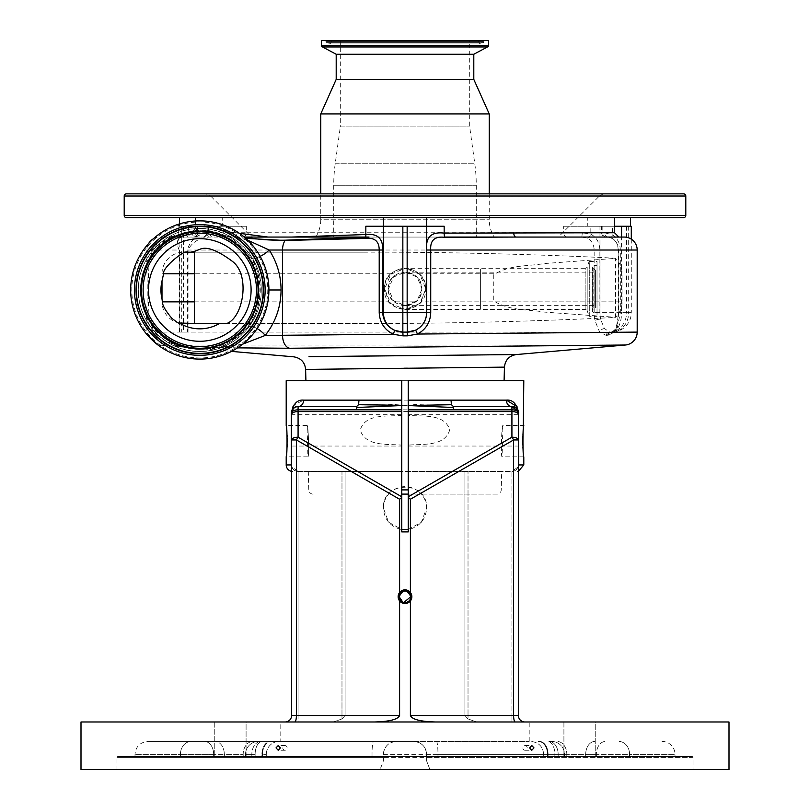 <?xml version="1.0" encoding="UTF-8"?>
<svg xmlns="http://www.w3.org/2000/svg" width="810" height="810" viewBox="0 0 810 810"><rect width="100%" height="100%" fill="white"/><g stroke="black" fill="none" stroke-linecap="round" stroke-linejoin="round"><path stroke-width="0.61" stroke-dasharray="4.05 3.04" d="M422 288.897L417.13 300.733L405.324 305.643L393.478 300.743L388.547 288.897L393.488 277.05L405.324 272.16L417.13 277.071L422 288.897M405.324 272.16L480.381 272.16L480.381 309.531L480.381 268.272L480.381 305.643L480.381 272.16L595.401 272.16L595.401 305.643L595.401 272.16M405.324 305.643L595.401 305.643M595.401 307.699L595.401 270.105L595.401 307.699L593.112 309.298A1.731 1.731 0 0 0 594.105 312.447L597.021 312.447L597.021 265.356L597.021 312.447M595.401 270.105L593.112 268.495A1.731 1.731 0 0 1 594.105 265.356L597.021 265.356M597.021 261.468L597.021 316.335L597.021 261.468L589.295 261.468L589.295 316.335L597.021 316.335M405.324 309.531L585.154 309.531A2.157 2.157 0 0 1 587.179 310.949L587.179 266.854L587.179 310.949L589.295 316.335L589.295 261.468L589.093 316.194L589.093 261.61L587.179 266.854A2.157 2.157 0 0 1 585.154 268.272L585.154 309.531L585.154 268.272L405.324 268.272L419.853 274.307L425.858 288.897L419.853 303.497L405.324 309.531L390.724 303.497L384.649 288.897L390.724 274.307L405.324 268.272M183.475 226.263L183.475 332.1L188.031 332.1L179.121 332.1L181.319 332.1L181.319 226.263L178.716 226.263L246.331 226.263L181.319 226.263M489.24 193.863L489.24 219.783A32.4 32.4 0 0 0 494.232 237.057L251.637 237.057L211.602 197.022L598.398 197.022L558.363 237.057L208.95 237.057L581.853 237.057L587.26 238.13C591.634 240.519 593.933 244.478 594.155 250.017L594.155 312.66L594.915 320.568L599.623 332.1L606.093 335.34L608.118 335.34L614.456 332.1C617.109 327.25 618.445 320.77 618.476 312.66L618.476 250.017C618.313 244.974 616.38 241.177 612.674 238.636L608.239 237.057A4.323 3.746 90 0 1 604.493 232.743L612.431 234.839C617.473 238.241 620.096 243.304 620.308 250.017L620.308 312.66L617.139 328.566L611.813 332.1A4.323 3.817 -90 0 0 608.118 335.34M245.774 238.363L228.44 236.702L225.818 235.781C214.326 231.285 205.659 229.432 199.797 230.222L191.747 231.133L193.155 235.902L174.444 235.842C177.805 232.804 155.125 247.09 153.546 252.072L149.931 257.145L145.719 265.417C147.754 262.379 147.734 317.773 145.719 314.543L151.095 324.597A12.96 12.008 -34.6 0 1 151.207 324.749A12.96 12.008 -34.6 0 1 153.161 332.1L146.883 319.909C149.232 322.998 149.263 257.175 146.883 260.05L151.804 250.017L164.946 240.398C170.232 237.441 171.568 236.328 168.956 237.057L204.049 237.057L159.843 237.057L168.956 237.057L173.644 236.166C171.416 237.117 162.456 242.18 158.152 246.989L153.627 251.971A12.96 10.976 38.8 0 0 155.682 246.939A12.96 12.514 90 0 1 167.832 237.057M149.931 257.145A12.96 12.12 32.5 0 0 150.042 256.973A12.96 12.12 32.5 0 0 151.804 250.017L146.883 250.017A12.96 12.96 0 0 1 148.635 243.506M153.323 238.818A12.96 12.96 0 0 1 159.843 237.057M179.506 332.1L179.506 250.017L178.716 241.218C178.433 236.368 180.549 233.543 185.075 232.743A4.323 2.906 90 0 1 182.169 237.057C177.066 238.059 176.053 242.372 179.121 250.017L179.121 332.1M196.962 231.964A4.323 3.959 -15.8 0 1 193.155 235.902L193.165 237.057A4.323 4.283 -90 0 0 197.438 232.743L195.483 226.851L204.707 225.889L232.986 232.5L239.375 233.31M195.483 220.998L195.483 226.851C194.785 229.686 193.782 231.052 192.486 230.931C193.286 232.024 198.865 225.787 225.848 235.801L225.848 235.801A4.323 3.463 115.2 0 0 231.265 231.893M614.517 217.617L195.483 217.617M587.301 217.617L630.494 217.617L587.301 217.617L587.301 226.263L630.494 226.263L563.669 226.263L614.517 226.263M624.237 237.057L605.951 237.057A4.323 4.323 0 0 1 601.628 232.743L601.628 226.263M605.951 237.057L515.97 237.057M383.403 217.617L426.597 217.617M245.126 237.057L369.016 237.057M444.163 226.263L365.837 226.263M247.86 240.297L234.019 237.3A4.323 3.463 95.2 0 0 236.986 233.057A67.979 67.979 0 0 0 142.884 252.801A67.979 67.979 0 0 0 162.618 346.893A67.979 67.979 0 0 0 256.709 327.159A67.979 67.979 0 0 0 236.986 233.067M151.095 324.597L153.131 327.382C153.9 331.017 172.469 344.969 178.777 346.042L184.933 347.49L204.454 349.191L216.179 347.804C223.368 347.611 233.725 340.818 247.263 327.412C255.474 317.388 259.828 304.914 260.314 289.98C260.05 277.466 256.79 266.49 250.523 257.074A12.96 4.931 146.9 0 0 250.543 257.104C238.99 243.476 230.971 236.459 226.496 236.064L228.44 236.702A4.323 3.513 103.2 0 0 228.46 236.712L228.46 236.712A4.323 3.513 103.2 0 0 232.986 232.5M426.597 226.263L426.597 312.66A19.44 19.44 0 0 1 407.157 332.1L402.803 332.1A19.44 19.44 0 0 1 383.403 312.66L383.403 226.263L426.597 226.263L383.403 226.263M222.699 217.617L179.506 217.617L222.699 217.617L222.699 226.263M126.36 217.617L683.64 217.617M179.506 223.904L179.506 226.263M631.284 226.263L587.301 226.263M599.967 226.263L599.967 312.66A19.44 9.72 -90 0 0 600.524 319.13L599.876 312.66L599.876 250.017C599.582 242.646 596.575 237.36 590.824 234.161L582.299 232.743L563.669 232.743L563.669 226.263M250.523 257.074C238.515 243.03 230.293 235.933 225.848 235.781A4.323 3.463 115.2 0 0 225.848 235.801L228.633 236.753M153.131 327.382A12.96 11.451 -38.1 0 1 153.222 327.493L146.154 315.677L146.883 319.909A12.96 12.96 8.8 0 0 145.719 314.543A59.403 59.403 0 0 1 145.719 265.417A12.96 12.96 -8.8 0 0 146.883 260.05L146.154 264.283L153.627 251.971A12.96 10.976 38.8 0 1 153.546 252.072M268.92 289.98L260.314 289.98C258.684 273.314 255.423 262.359 250.543 257.104L250.543 257.104A12.96 4.931 146.9 0 0 260.182 256.345M225.848 235.781L225.818 235.781A12.96 12.96 90 0 0 228.44 236.702M247.263 327.412A12.96 5.498 -141.6 0 1 247.283 327.382L247.283 327.382A12.96 5.498 -141.6 0 1 257.124 328.597M612.674 238.636A4.323 1.903 121.9 0 1 612.299 238.515A4.323 1.903 121.9 0 1 612.431 234.839L612.431 226.263M587.26 238.13A4.323 1.984 -63.5 0 0 590.824 234.161L590.824 226.263M581.853 237.057L582.299 232.743M242.747 344.139L220.644 347.358C213.961 348.786 209.284 349.404 206.621 349.211L158.709 345.019L625.371 345.019M237.563 347.875L220.644 347.358A12.96 12.798 -103.7 0 0 216.645 347.672L206.135 349.181L231.528 351.388M486.415 367.315L504.448 367.132M401.76 494.1L496.915 494.1A4.323 4.323 0 0 0 501.228 489.898L501.714 471.42L308.286 471.42L401.76 471.42L401.76 445.135C387.089 443.809 365.786 446.755 360.227 430.14C365.108 413.292 387.048 416.735 401.76 415.368L401.76 405.537M408.24 405.537L408.24 415.368C422.891 416.735 444.255 413.313 449.773 429.735C444.852 446.755 422.982 443.809 408.24 445.135L408.24 471.42L501.714 471.42M401.76 400.14L401.76 380.7L305.907 380.7L504.093 380.7L408.24 380.7L408.24 405.304M313.085 494.1A4.323 4.323 0 0 1 308.772 489.898L308.286 471.42M408.24 415.368L408.24 414.72L518.4 414.72L518.4 446.037L408.24 446.037L408.24 445.135M401.76 445.135L401.76 446.037L291.6 446.037L291.6 414.72L401.76 414.72L401.76 415.368M496.915 494.1L408.24 494.1M516.132 354.557L515.413 354.567M513.034 354.588L512.335 354.598M511.414 354.608L508.67 354.628M494.424 354.76L488.622 354.82M487.134 354.831L439.476 355.286M417.089 355.509L415.813 355.519M409.232 355.59L395.189 355.732M326.916 356.461L308.995 356.663M182.169 237.057C179.385 237.401 178.23 238.788 178.716 241.218L178.716 226.263M618.476 312.66L621.564 312.66A19.44 9.72 90 0 1 611.844 332.1A19.44 19.44 0 0 0 631.284 312.66L628.681 312.66A19.44 16.838 -90 0 1 611.844 332.1M188.031 332.1L188.031 250.017C191.94 242.332 198.916 238.018 208.95 237.057A4.323 1.569 -90 0 1 207.38 232.743C196.881 234.495 190.198 240.256 187.323 250.017L187.323 332.1M174.444 235.842A12.96 12.96 90 0 1 168.956 237.057M199.797 233.169A56.811 56.811 0 0 1 256.608 289.98A56.811 56.811 0 0 1 199.797 346.791A56.811 56.811 0 0 1 142.995 289.98A56.811 56.811 0 0 1 199.797 233.169A56.811 56.811 0 0 1 256.608 289.98A56.811 56.811 0 0 1 199.797 346.791A56.811 56.811 0 0 1 142.995 289.98A56.811 56.811 0 0 1 199.797 233.169A56.811 56.811 0 0 1 256.608 289.98A56.811 56.811 0 0 1 199.797 346.791A56.811 56.811 0 0 1 142.995 289.98A56.811 56.811 0 0 1 199.797 233.169A56.811 56.811 0 0 1 256.608 289.98A56.811 56.811 0 0 1 199.797 346.791A56.811 56.811 0 0 1 142.995 289.98A56.811 56.811 0 0 1 199.797 233.169M178.777 346.042A12.96 12.849 -72.1 0 0 178.22 345.84L178.301 345.87C177.228 346.002 172.388 343.329 163.782 337.851L153.222 327.493A12.96 11.451 -38.1 0 1 155.429 333.791L153.161 332.1L146.883 332.1L147.157 334.773M206.601 349.201A12.96 12.95 -84.7 0 0 204.454 349.191A59.403 59.403 0 0 1 184.933 347.49A12.96 12.95 -85.3 0 0 182.817 347.125L178.22 345.84A12.96 12.849 -72.1 0 0 175.294 345.262C176.317 345.182 166.121 341.516 163.671 339.582L155.429 333.791A12.96 12.514 -90 0 0 166.749 345.019L157.849 344.908M182.797 347.125L175.294 345.262L166.749 345.019M216.179 347.804A12.96 12.798 -103.7 0 1 216.645 347.672L216.645 347.672C215.774 347.551 232.197 345.526 247.283 327.382C254.148 320.861 258.491 308.397 260.314 289.98L260.314 289.98M183.475 332.1L181.319 332.1M606.032 193.863L203.968 193.863L606.032 193.863A10.803 10.803 0 0 0 598.398 197.022L211.602 197.022A10.803 10.803 0 0 0 203.968 193.863M126.36 193.863L683.64 193.863M251.637 237.057L444.68 237.057M315.768 237.057A32.4 32.4 0 0 0 320.76 219.783L489.24 219.783L320.76 219.783L320.76 193.863M320.76 113.937L489.24 113.937M336.201 79.38L473.799 79.38M336.201 54.27L473.799 54.27M322.542 46.96L487.458 46.96M321.408 40.5L488.592 40.5M485.565 40.5L324.435 40.5L485.565 40.5A1.731 1.731 0 0 0 483.965 41.563L326.035 41.563A1.731 1.731 0 0 0 324.435 40.5M326.359 42.353L326.035 41.563L483.965 41.563L483.641 42.353A2.592 2.592 0 0 1 478.852 42.353L331.148 42.353L478.852 42.353L478.528 41.563L331.472 41.563L331.148 42.353A2.592 2.592 0 0 1 328.749 43.953L481.251 43.953L328.749 43.953A2.592 2.592 0 0 1 326.359 42.353L483.641 42.353L326.359 42.353M476.928 40.5L333.072 40.5A1.731 1.731 0 0 0 331.472 41.563L478.528 41.563A1.731 1.731 0 0 0 476.928 40.5L333.072 40.5M469.689 40.5L340.311 40.5L469.689 40.5L469.689 126.897L474.721 163.205A164.157 164.157 0 0 1 476.28 185.743L476.28 237.057L333.72 237.057L476.28 237.057M340.311 40.5L340.311 126.897L469.689 126.897L340.311 126.897L335.279 163.205A164.157 164.157 0 0 0 333.72 185.743L333.72 237.057M637.197 332.1L614.456 332.1A4.323 3.21 -149 0 1 614.679 329.883L614.679 329.883A4.323 3.21 -149 0 1 617.139 328.566M628.681 226.263L628.681 312.66L626.525 312.66A19.44 16.838 -90 0 1 609.738 332.1L604.442 328.566L600.524 319.13A4.323 1.195 -11.2 0 0 594.915 320.568M305.613 369.4L347.682 368.874M353.352 368.803L369.927 368.611M372.276 368.58L404.463 368.206M407.389 368.175L425.564 367.973M431.386 367.912L484.917 367.335M146.883 319.909L146.883 332.1L599.623 332.1A4.323 2.997 -37.2 0 1 604.442 328.566M607.52 335.34A4.323 3.807 -90 0 1 611.206 332.1L609.738 332.1A4.323 3.777 -90 0 0 606.093 335.34M401.76 446.037L401.76 414.72M291.6 446.037L291.6 715.503A6.48 6.48 0 0 1 285.12 721.983L298.08 721.983L285.12 721.983M401.76 531.897L401.76 471.42L341.982 471.42L511.92 471.42C515.828 471.005 517.985 468.848 518.4 464.94C517.954 468.939 515.788 471.096 511.92 471.42L518.4 466.783L511.92 471.42C515.788 471.096 517.954 468.939 518.4 464.94C517.985 468.848 515.828 471.005 511.92 471.42L511.92 715.503L511.92 471.42L408.24 471.42L408.24 531.897L401.76 531.897M286.203 380.7L523.797 380.7M523.28 430.11L523.088 432.489M522.916 435.253L522.855 436.641M522.804 444.244L522.916 447.181M523.078 449.813L523.797 456.84L502.099 456.84C500.691 457.792 501.572 424.531 502.919 425.523L523.797 425.523M518.633 412.027L517.023 406.6M405 400.14L451.018 400.14L451.423 404.696C436.468 403.613 420.998 403.856 405 405.425L405 400.14L303.608 400.14L294.02 404.99M292.977 406.6L291.478 411.004M291.367 411.956L291.317 464.94C291.782 468.939 294.03 471.096 298.08 471.42L341.982 471.42L341.982 715.503L298.08 715.503L298.08 471.42L341.982 471.42L341.982 715.503L345.1 715.503L341.982 718.926L333.447 721.983L280.797 721.983L280.797 741.423L529.203 741.423L280.797 741.423M286.912 449.925L287.084 447.181M287.196 444.234L287.236 441.177M287.196 438.099L287.145 436.63M287.084 435.253L286.912 432.489M286.72 430.1L286.203 425.523L307.081 425.523C308.428 424.531 309.309 457.792 307.901 456.84C309.309 457.792 308.428 424.541 307.081 425.523L307.901 456.84L286.203 456.84M502.919 425.523C501.572 424.541 500.691 457.792 502.099 456.84L502.919 425.523M292.683 471.42A6.48 6.48 0 0 1 291.6 471.329M408.24 529.497L421.362 522.237L426.597 508.143C427.943 480.279 382.067 480.269 383.403 508.143L388.628 522.227L401.76 529.497M468.018 718.926L464.899 715.503L468.018 718.926L476.553 721.983L468.018 718.926L468.018 715.503L511.92 715.503L468.018 715.503L468.018 471.42L468.018 715.503L464.899 715.503L464.899 471.42L464.899 715.503L468.018 715.503L468.018 718.926M529.203 721.983L476.553 721.983L529.203 721.983L529.203 741.423M420.714 493.32L513.601 439.951A6.48 1.468 60.1 0 0 511.92 437.208L418.213 491.052L420.714 493.32C424.561 497.512 426.516 502.453 426.597 508.143C425.888 518.744 420.491 525.72 410.397 529.051A21.597 21.597 0 0 1 399.603 529.051C389.509 525.72 384.112 518.744 383.403 508.143C383.484 502.453 385.438 497.512 389.286 493.32L391.787 491.052L298.08 437.208A6.48 1.468 -60.1 0 0 296.399 439.951L389.286 493.32M408.24 414.72L408.24 446.037M524.88 721.983L476.553 721.983L524.88 721.983A6.48 6.48 0 0 1 518.4 715.503L518.4 446.037M453.499 406.62L453.529 409.83L356.471 409.83L356.471 406.62L298.08 406.62C295.022 406.012 292.856 408.169 291.6 413.1L291.6 464.94C292.046 468.939 294.212 471.096 298.08 471.42C294.172 471.005 292.015 468.848 291.6 464.94C292.015 468.848 294.172 471.005 298.08 471.42L291.6 466.783M341.982 718.926L345.1 715.503L345.1 471.42L345.1 715.503L341.982 715.503L341.982 718.926L341.982 715.503L298.08 715.503L298.08 721.983L333.447 721.983L341.982 718.926M280.797 721.983L333.447 721.983L298.08 721.983L298.08 715.503L291.6 715.503L298.08 715.503L298.08 471.42C294.212 471.096 292.046 468.939 291.6 464.94L291.6 413.1A6.48 6.48 0 0 1 298.08 406.62A6.48 5.528 -90 0 0 303.608 400.14M403.856 602.427L402.762 602.103M518.643 465.639L518.4 414.335A6.48 2.734 0 0 0 511.92 411.591L298.08 411.591L298.08 406.62L356.471 406.62L358.577 404.696C373.531 403.613 389.002 403.856 405 405.425L453.296 407.491M168.905 337.264A56.487 56.487 0 0 0 247.09 320.871A56.487 56.487 0 0 0 230.698 242.696A56.487 56.487 0 0 0 152.513 259.089A56.487 56.487 0 0 0 168.905 337.264A56.487 56.487 0 0 0 247.09 320.871A56.487 56.487 0 0 0 230.698 242.696A56.487 56.487 0 0 0 152.513 259.089A56.487 56.487 0 0 0 168.905 337.264A56.487 56.487 0 0 0 247.09 320.871A56.487 56.487 0 0 0 230.698 242.696A56.487 56.487 0 0 0 152.513 259.089A56.487 56.487 0 0 0 168.905 337.264M518.228 411.601L518.4 413.1A6.48 6.48 0 0 0 511.92 406.62L453.529 406.62L511.92 406.62L453.529 406.62L451.423 404.696M453.529 409.83L511.92 409.83L511.92 406.62A6.48 5.528 -90 0 1 506.392 400.14L451.018 400.14M358.577 404.696L358.982 400.14M399.603 600.929A6.855 6.855 0 0 0 410.397 600.929M410.397 592.474A6.855 6.855 0 0 0 399.603 592.474M729 721.983L81 721.983M246.088 721.983L214.761 721.983L246.088 721.983L214.761 721.983L246.088 721.983L246.088 756.54L214.761 756.54L246.088 756.54L214.761 756.54L246.088 756.54L246.088 721.983M595.239 721.983L563.912 721.983L595.239 721.983L563.912 721.983L595.239 721.983L595.239 756.54L563.912 756.54L595.239 756.54L563.912 756.54L595.239 756.54L595.239 721.983M515.271 721.983L374.564 721.983L515.271 721.983A6.48 1.681 -90 0 1 513.601 715.503L410.397 715.503L410.397 529.051M374.564 721.983L294.729 721.983L374.564 721.983C389.661 721.568 398.004 719.412 399.603 715.503L399.603 529.051M563.912 721.983L563.912 756.54L563.912 721.983M214.761 721.983L214.761 756.54L214.761 721.983M522.875 747.903A2.359 2.167 90 0 0 525.042 750.262A2.359 2.167 90 0 0 527.209 747.903A2.359 2.167 90 0 0 525.042 745.544A2.359 2.167 90 0 0 522.875 747.903M282.791 747.903A2.359 2.167 -90 0 0 284.958 750.262A2.359 2.167 -90 0 0 287.125 747.903A2.359 2.167 -90 0 0 284.958 745.544A2.359 2.167 -90 0 0 282.791 747.903M418.213 491.052C409.404 485.129 400.596 485.129 391.787 491.052M413.637 741.423L147.957 741.423L413.637 741.423C421.504 742.173 425.827 746.496 426.597 754.383L426.597 760.863L429.897 769.5L426.597 760.863L426.597 754.383A12.96 12.96 0 0 0 413.637 741.423A12.96 12.96 0 0 1 426.597 754.383L437.977 754.383A12.96 1.579 90 0 0 436.398 741.423M258.471 741.423A12.96 12.96 0 0 0 245.511 754.383L255.12 754.383A12.96 7.199 90 0 1 262.318 741.423A12.96 7.199 -90 0 0 255.12 754.383L251.839 754.383A12.96 9.163 90 0 1 261.002 741.423A12.96 9.163 -90 0 0 251.839 754.383L245.511 754.383L245.511 756.54L266.298 756.54L245.511 756.54L255.12 756.54L245.511 756.54L245.511 754.383A12.96 12.96 0 0 1 258.471 741.423M266.298 754.383A12.96 12.96 0 0 1 279.258 741.423A12.96 12.96 0 0 0 266.298 754.383L266.298 756.54L266.298 754.383L261.913 754.383A12.96 8.586 90 0 1 270.5 741.423A12.96 8.586 -90 0 0 261.913 754.383L262.501 754.383A12.96 9.163 90 0 1 271.664 741.423A12.96 9.163 -90 0 0 262.501 754.383L266.298 754.383M551.529 741.423A12.96 12.96 0 0 1 564.489 754.383L564.489 756.54L554.88 756.54L564.489 756.54L564.489 754.383L554.88 754.383A12.96 7.199 -90 0 0 547.681 741.423A12.96 7.199 90 0 1 554.88 754.383L558.161 754.383A12.96 9.163 -90 0 0 548.998 741.423A12.96 9.163 90 0 1 558.161 754.383L564.489 754.383A12.96 12.96 0 0 0 551.529 741.423M662.043 741.423A12.96 12.96 0 0 1 675.003 754.383L675.003 756.54L629.583 756.54L675.003 756.54M291.6 414.335L291.6 439.951A6.48 2.734 0 0 1 298.08 437.208L298.08 411.591A6.48 2.734 0 0 0 291.6 414.335M518.4 413.1A6.48 3.27 180 0 0 511.92 409.83L511.92 437.208A6.48 2.734 -0 0 1 518.4 439.951L518.4 414.335M356.704 407.491L405 405.425L405 409.83M729 769.5L81 769.5M383.403 757.401L383.403 760.863L380.103 769.5L383.403 760.863L383.403 754.383C384.163 746.516 388.476 742.193 396.363 741.423A12.96 12.96 0 0 0 383.403 754.383L383.403 757.401L116.964 757.401L116.964 769.5M410.397 715.503C411.996 719.412 420.339 721.568 435.436 721.983M291.317 413.1L291.6 413.1A6.48 3.27 180 0 1 298.08 409.83L356.471 409.83M162 347.844A69.123 69.123 0 0 0 257.661 327.787A69.123 69.123 0 0 0 237.603 232.116A69.123 69.123 0 0 0 141.932 252.173A69.123 69.123 0 0 0 162 347.844A69.123 69.123 0 0 1 141.932 252.173A69.123 69.123 0 0 1 237.603 232.116M117.825 756.54L692.175 756.54L117.825 756.54A0.861 0.861 0 0 0 116.964 757.401L693.036 757.401L693.036 769.5M692.175 756.54A0.861 0.861 0 0 1 693.036 757.401L426.597 757.401M261.913 756.54L224.309 756.54L261.913 756.54L261.913 754.383L261.913 756.54M224.309 756.54L134.997 756.54L224.309 756.54L224.309 754.383L243.182 754.383A12.96 9.71 -90 0 1 252.892 741.423A12.96 9.71 90 0 0 243.182 754.383L224.309 754.383A12.96 9.163 -90 0 0 215.146 741.423A12.96 9.163 90 0 1 224.309 754.383L213.658 754.383L224.309 754.383L224.309 756.54M558.161 756.54L543.702 756.54L558.161 756.54L558.161 754.383L547.499 754.383L558.161 754.383L558.161 756.54M548.087 756.54L585.691 756.54L548.087 756.54L548.087 754.383L543.702 754.383L547.499 754.383A12.96 9.163 -90 0 0 538.336 741.423A12.96 9.163 90 0 1 547.499 754.383L548.087 754.383A12.96 8.586 90 0 0 539.5 741.423A12.96 8.586 -90 0 1 548.087 754.383L566.818 754.383L548.087 754.383L548.087 756.54M585.691 756.54L629.583 756.54L585.691 756.54L585.691 754.383L566.818 754.383A12.96 9.71 90 0 0 557.108 741.423A12.96 9.71 -90 0 1 566.818 754.383L585.691 754.383A12.96 9.163 90 0 1 594.854 741.423A12.96 9.163 -90 0 0 585.691 754.383L596.342 754.383L585.691 754.383L585.691 756.54M199.797 238.677A51.303 51.303 0 0 0 171.74 332.93A51.303 51.303 0 0 0 248.964 304.621A51.303 51.303 0 0 0 199.797 238.677M421.048 301.857L425.625 288.897C425.533 282.953 423.336 277.911 419.033 273.78C409.658 266.49 400.302 266.49 390.967 273.78C386.674 277.901 384.477 282.943 384.375 288.897C383.089 262.329 426.87 262.238 425.625 288.897C426.91 315.505 383.1 315.515 384.375 288.897L388.952 301.857C399.613 311.982 410.316 311.982 421.048 301.857L622.08 301.857L622.08 273.78C621.989 267.766 619.822 262.632 615.6 258.349L615.6 317.287C619.761 317.469 488.329 323.959 363.599 323.463L226.84 323.463M194.4 251.454L194.532 252.183L363.599 252.183C488.227 251.677 619.761 258.167 615.6 258.349L543.814 263.584C529.548 266.379 510.908 264.526 495.305 273.78L419.033 273.78M363.599 323.463L183.931 323.463M179.253 323.018A21.597 21.597 0 0 1 162 301.857L162 299.194M495.305 301.857L622.08 301.857C622.151 307.446 619.994 312.589 615.6 317.287L543.966 312.063C529.639 309.288 510.776 311.091 495.305 301.857L493.766 301.857L493.766 273.78L495.305 273.78M162 280.766L162 273.78A21.597 21.597 0 0 1 183.597 252.183L187.029 252.183M190.816 252.183L363.599 252.183M394.409 301.857C401.476 306.868 408.544 306.868 415.591 301.857C419.58 298.465 421.625 294.141 421.737 288.897C422.779 310.493 387.231 310.503 388.263 288.897C388.365 294.131 390.41 298.455 394.409 301.857L415.591 301.857M388.263 288.897C387.22 267.341 422.749 267.27 421.737 288.897C421.453 282.012 418.274 276.969 412.189 273.78C407.4 271.623 402.61 271.623 397.811 273.78C391.726 276.979 388.537 282.022 388.263 288.897M593.112 268.495L593.112 309.298L593.112 268.495M594.105 265.356L594.105 312.447L594.105 265.356M146.883 260.05L146.883 250.017L179.506 250.017M187.323 250.017L599.876 250.017M203.087 237.057A4.323 4.08 -90 0 0 207.168 232.743L197.438 232.743M614.517 232.743L602.832 232.743L602.832 226.263M566.939 237.057A4.323 3.27 -90 0 1 563.669 232.743L246.331 232.743L246.331 226.263M188.436 226.263L188.436 232.743L208.373 232.743L207.168 232.743L207.168 226.263M606.913 237.057A4.323 4.08 -90 0 1 602.832 232.743L604.493 232.743M243.061 237.057A4.323 3.27 -90 0 0 246.331 232.743L219.176 232.743L219.176 226.263M195.412 237.057A4.323 2.157 90 0 0 197.569 232.743L197.569 226.263M169.877 237.057A12.96 12.96 90 0 0 175.233 235.902A59.403 59.403 0 0 1 191.747 231.133A4.323 4.323 -17.1 0 0 195.483 226.851M199.797 351.429A61.449 61.449 0 0 1 138.348 289.98A61.449 61.449 0 0 1 199.797 228.531A61.449 61.449 0 0 1 261.245 289.98A61.449 61.449 0 0 1 199.797 351.429C165.898 352.36 135.888 320.902 138.419 287.084C139.158 255.302 168.024 227.772 199.797 228.531C232.986 227.65 262.642 257.772 261.245 290.942C261.549 323.433 232.288 352.249 199.797 351.429M199.797 349.11A59.13 59.13 0 0 1 140.667 289.98A59.13 59.13 0 0 1 199.797 230.85A59.13 59.13 0 0 1 258.927 289.98A59.13 59.13 0 0 1 199.797 349.11M124.203 215.46L685.797 215.46M631.284 239.142L631.284 312.66L621.564 312.66L621.564 237.057M626.525 226.263L626.525 312.66L594.155 312.66M221.332 237.057A4.323 2.157 -90 0 1 219.176 232.743L210.033 232.743L210.033 226.263M408.24 489.898L401.76 489.898M124.203 196.02L685.797 196.02M608.239 237.057L612.299 238.515C616.126 240.843 618.071 244.681 618.141 250.017L637.197 250.017M611.813 332.1L614.679 329.883C616.805 326.389 617.969 320.649 618.141 312.66L618.141 250.017L620.308 250.017M212.19 237.057A4.323 2.157 -90 0 1 210.033 232.743L207.38 232.743M185.075 232.743L188.436 232.743A4.323 2.157 90 0 1 186.27 237.057M321.408 45.34L488.592 45.34M335.279 163.205L474.721 163.205L335.279 163.205M333.72 185.743L476.28 185.743L333.72 185.743M523.797 464.94L518.4 464.94M291.6 464.94L286.203 464.94M511.92 715.503L511.92 721.983L511.92 715.503L518.4 715.503L511.92 715.503M383.403 754.383L554.88 754.383L554.88 756.54L554.88 754.383L437.977 754.383L437.977 756.54M629.583 754.383A12.96 10.783 -90 0 0 618.799 741.423A12.96 10.783 90 0 1 629.583 754.383L675.003 754.383L629.583 754.383L629.583 756.54L629.583 754.383L596.342 754.383A12.96 9.163 90 0 1 605.505 741.423A12.96 9.163 -90 0 0 596.342 754.383L629.583 754.383M232.247 240.317A59.322 59.322 0 0 0 150.133 257.529A59.322 59.322 0 0 0 167.356 339.643A59.322 59.322 0 0 0 249.47 322.431A59.322 59.322 0 0 0 232.247 240.317M399.603 715.503L291.6 715.503M291.6 439.951L296.399 439.951L296.399 715.503A6.48 1.681 90 0 1 294.729 721.983M518.4 715.503L513.601 715.503L513.601 439.951L518.4 439.951M213.658 754.383A12.96 9.163 -90 0 0 204.495 741.423A12.96 9.163 90 0 1 213.658 754.383L180.417 754.383L213.658 754.383L213.658 756.54L213.658 754.383M180.417 754.383A12.96 10.783 -90 0 1 191.201 741.423A12.96 10.783 90 0 0 180.417 754.383L134.997 754.383L180.417 754.383L180.417 756.54L180.417 754.383M262.501 754.383L262.501 756.54L262.501 754.383M372.023 756.54L372.023 754.383A12.96 1.579 90 0 1 373.602 741.423M547.499 756.54L547.499 754.383L547.499 756.54M566.818 756.54L566.818 754.383L566.818 756.54M596.342 754.383L596.342 756.54L596.342 754.383M255.12 754.383L255.12 756.54L255.12 754.383M251.839 754.383L251.839 756.54L251.839 754.383M243.182 756.54L243.182 754.383L243.182 756.54M194.4 301.857L388.952 301.857M390.967 273.78L194.4 273.78M163.61 273.78L162 273.78L163.61 273.78M412.189 273.78L397.811 273.78M592.383 267.087L592.383 310.716L592.383 267.087M204.049 237.057L208.373 232.743L208.373 226.263M199.797 231.012C167.953 230.172 139.502 259.078 140.839 290.901C140.545 322.086 168.632 349.738 199.797 348.948C230.971 349.738 259.058 322.086 258.765 290.901C260.101 259.078 231.65 230.172 199.797 231.012M518.4 471.329L517.317 471.42M525.042 750.262L531.805 750.262M284.958 750.262L278.195 750.262M298.08 471.42L297.037 471.339M512.963 471.339L511.92 471.42L512.963 471.339M543.702 754.383C542.943 746.506 538.62 742.193 530.742 741.423C538.62 742.193 542.943 746.506 543.702 754.383L543.702 756.54L543.702 754.383M134.997 756.54L134.997 754.383C135.766 746.506 140.09 742.193 147.957 741.423M284.958 745.544L278.195 745.544M525.042 745.544L531.805 745.544"/><path stroke-width="1.21" d="M148.635 243.506A12.96 12.96 0 0 1 153.323 238.818M291.671 237.057L365.837 234.535L365.837 226.263L383.403 226.263L383.403 217.617L195.483 217.617L195.483 220.998M365.745 237.057A4.323 0.81 88.6 0 0 365.837 234.535C377.511 233.331 383.12 238.494 382.674 250.017L382.674 312.66L383.403 312.66L383.403 226.263L426.597 226.263L426.597 217.617L614.517 217.617L614.517 232.743L618.84 237.057M239.375 233.31L268.059 237.057M513.732 232.743A4.323 2.238 90 0 0 515.97 237.057L444.842 237.35A4.323 0.81 89.4 0 1 444.163 233.128L444.163 226.263L426.597 226.263L426.597 312.66A19.44 19.44 0 0 1 407.157 332.1L415.651 330.156C422.688 326.42 426.384 320.588 426.718 312.66L426.718 250.017C425.442 237.188 431.254 231.559 444.163 233.128L614.517 232.743M369.016 237.057L245.126 237.057C256.892 239.416 270.246 240.459 285.201 240.185L369.016 237.057M257.124 328.597A12.96 5.498 -141.6 0 1 265.234 335.431L393.316 334.277C384.477 329.812 379.779 322.613 379.212 312.66L379.212 250.017C379.161 241.248 374.584 237.381 365.482 238.413L285.039 240.499L245.774 238.363M247.86 240.297L269.193 250.017C277.02 262.187 280.979 275.511 281.08 289.98C280.908 306.909 275.623 322.066 265.234 335.431L242.747 344.139M683.64 217.617L126.36 217.617A2.157 2.157 0 0 1 124.203 215.46L124.203 196.02A2.157 2.157 0 0 1 126.36 193.863L683.64 193.863A2.157 2.157 0 0 1 685.797 196.02L685.797 215.46A2.157 2.157 0 0 1 683.64 217.617M630.494 217.617L630.494 226.263M179.506 217.617L179.506 223.904M614.517 226.263L631.284 226.263L631.284 239.142M260.182 256.345A12.96 4.931 146.9 0 0 269.193 250.017L282.528 250.017A12.96 7.796 -90 0 1 285.039 240.499A4.323 2.46 87.4 0 0 285.201 240.185M379.212 312.66L382.674 312.66C383.292 320.892 387.291 326.784 394.662 330.348L402.843 332.1L403.036 335.856L393.316 334.277L394.662 330.348M444.842 237.35C434.778 236.064 430.069 240.286 430.728 250.017L430.728 312.66C430.373 322.279 425.969 329.407 417.504 334.054L637.197 332.1A12.96 12.96 0 0 1 625.371 345.019L289.747 348.259L237.563 347.875M515.97 237.057L624.237 237.057A12.96 12.96 0 0 1 637.197 250.017L637.197 332.1M581.853 237.057L494.232 237.057M308.995 356.663L516.274 354.557L625.371 345.019M504.093 380.7L504.448 367.132L305.613 369.4C304.884 362.293 300.935 358.101 293.787 356.835L231.528 351.388M504.448 367.132C505.217 359.954 509.156 355.762 516.274 354.557L516.132 354.557M408.24 400.14L451.018 400.14L451.423 404.696L408.24 405.537L408.24 380.7L523.797 380.7L523.28 430.11M305.907 380.7L305.613 369.4M303.608 400.14L401.76 400.14L401.76 405.537L401.76 380.7L286.203 380.7L286.203 425.523C287.327 424.551 287.327 457.802 286.203 456.84L286.203 464.94L291.317 464.94L291.317 413.1C293.19 403.836 297.28 399.522 303.608 400.14A6.48 5.528 -90 0 1 298.08 406.62L356.471 406.62L356.704 407.491L401.76 405.537L401.76 531.897L408.24 531.897L408.24 496.793L511.92 437.208A6.48 1.468 60.1 0 1 513.601 439.951L410.397 499.254L408.24 497.401M408.24 494.1L401.76 494.1M515.413 354.567L513.034 354.588M512.335 354.598L511.414 354.608M508.67 354.628L494.424 354.76M488.622 354.82L487.134 354.831M439.476 355.286L417.089 355.509M415.813 355.519L409.232 355.59M395.189 355.732L326.916 356.461M415.651 330.156L417.504 334.054L407.349 335.846L403.036 335.856M407.349 335.846L407.157 312.66L426.597 312.66A19.44 19.44 0 0 1 407.157 332.1L402.843 332.1A19.44 19.44 0 0 1 383.403 312.66A19.44 19.44 0 0 0 402.843 332.1L402.843 312.66L407.157 312.66L407.157 226.263M444.68 237.057L558.363 237.057M473.799 79.38L336.201 79.38L336.201 54.27L473.799 54.27L473.799 79.38L489.24 113.937L320.76 113.937L320.76 193.863M489.24 113.937L489.24 193.863M336.201 79.38L320.76 113.937M473.799 54.27L487.458 46.96L322.542 46.96L336.201 54.27M487.458 46.96A1.731 1.731 0 0 0 488.592 45.34L488.592 40.5L321.408 40.5L321.408 45.34A1.731 1.731 0 0 0 322.542 46.96M347.682 368.874L353.352 368.803M369.927 368.611L372.276 368.58M404.463 368.206L407.389 368.175M425.564 367.973L431.386 367.912M484.917 367.335L486.415 367.315M285.12 721.983A6.48 6.48 0 0 0 291.6 715.503A6.48 6.48 0 0 1 285.12 721.983A6.48 6.48 0 0 0 291.6 715.503A6.48 6.48 0 0 1 285.12 721.983A6.48 6.48 0 0 0 291.6 715.503L291.6 414.72M523.088 432.489L522.916 435.253M522.855 436.641L522.804 444.244M522.916 447.181L523.078 449.813M523.797 425.523C522.673 424.572 522.673 457.812 523.797 456.84L523.797 464.94L518.4 471.329M517.023 406.6L506.392 400.14C512.72 399.522 516.82 403.846 518.683 413.1L518.633 412.027M294.02 404.99L292.977 406.6M291.478 411.004L291.367 411.956M286.203 456.84L286.912 449.925M287.084 447.181L287.196 444.234M287.236 441.177L287.196 438.099M287.145 436.63L287.084 435.253M286.912 432.489L286.72 430.1M291.6 471.329A6.48 6.48 0 0 1 286.203 464.94M401.76 529.497L408.24 529.497M408.24 409.83L453.529 409.83L453.296 407.491L408.24 405.537L408.24 496.793M518.4 414.72L518.4 715.503A6.48 6.48 0 0 0 524.88 721.983A6.48 6.48 0 0 1 518.4 715.503A6.48 6.48 0 0 0 524.88 721.983A6.48 6.48 0 0 1 518.4 715.503A6.48 6.48 0 0 0 524.88 721.983M401.76 497.401L399.603 499.254L296.399 439.951A6.48 1.468 -60.1 0 1 298.08 437.208A6.48 2.734 -0 0 0 291.6 439.951L291.6 413.1C292.856 408.169 295.012 406.012 298.08 406.62L356.471 406.62L358.577 404.696L401.76 405.304M358.982 400.14L358.577 404.696M356.704 407.491L356.471 409.83L401.76 409.83M291.6 715.503L399.603 715.503L399.603 600.929A6.855 6.855 0 0 0 410.397 600.929L411.855 596.697L410.397 592.474A6.855 6.855 0 0 0 399.603 592.474L399.603 499.254M435.436 721.983C420.339 721.568 411.996 719.412 410.397 715.503L410.397 600.929A6.855 6.855 0 0 0 410.397 592.474L410.397 499.254M402.762 602.103L399.158 596.697C403.046 589.164 406.944 589.164 410.842 596.697L403.856 602.427M399.158 596.697A5.842 5.842 0 0 0 405 602.539A5.842 5.842 0 0 0 410.842 596.697A5.842 5.842 0 0 0 405 590.854A5.842 5.842 0 0 0 399.158 596.697M291.6 466.783L291.6 464.94M408.24 411.591L511.92 411.591A6.48 2.734 -0 0 1 518.4 414.335L518.643 465.639M453.296 407.491L453.529 406.62L511.92 406.62L518.228 411.601M451.423 404.696L453.529 406.62M518.4 414.335L518.4 439.951A6.48 2.734 0 0 0 511.92 437.208L511.92 409.83L453.529 409.83M356.471 409.83L298.08 409.83A6.48 3.27 180 0 0 291.6 413.1L291.6 414.335A6.48 2.734 0 0 1 298.08 411.591L401.76 411.591M451.018 400.14L506.392 400.14A6.48 5.528 -90 0 0 511.92 406.62A6.48 6.48 0 0 1 518.4 413.1C517.144 408.169 514.988 406.012 511.92 406.62L511.92 409.83A6.48 3.27 180 0 1 518.4 413.1L518.4 413.1A6.48 6.48 0 0 0 511.92 406.62M399.603 592.474L398.145 596.697L399.603 600.929A6.855 6.855 0 0 1 399.603 592.474M81 721.983L729 721.983L729 769.5L81 769.5L81 721.983M280.371 747.903L278.195 750.262L276.028 747.903L278.195 745.544L280.371 747.903M533.972 747.903L531.805 750.262L529.629 747.903L531.805 745.544L533.972 747.903M298.08 406.62A6.48 6.48 0 0 0 291.6 413.1A6.48 6.48 0 0 1 298.08 406.62L298.08 437.208L401.76 496.793M399.603 715.503C398.004 719.412 389.661 721.568 374.564 721.983M162 347.844A69.123 69.123 0 0 0 257.661 327.787A69.123 69.123 0 0 0 237.603 232.116A69.123 69.123 0 0 0 141.932 252.173A69.123 69.123 0 0 0 162 347.844M171.74 332.93A51.303 51.303 0 0 0 242.747 318.036A51.303 51.303 0 0 0 227.863 247.03A51.303 51.303 0 0 0 156.856 261.924A51.303 51.303 0 0 0 171.74 332.93M226.668 323.463L226.84 323.463C243.425 317.439 250.614 274.62 232.207 261.215C217.252 250.118 206.449 246.159 199.797 249.328L194.4 251.454L194.4 323.463L226.84 323.463M162 298.981L162 280.979A38.85 38.85 0 0 0 162 298.981L162.375 301.857C162.425 305.37 165.564 310.817 171.771 318.198C176.631 322.096 179.121 323.706 179.253 323.018L194.4 323.463M162 280.979L163.61 273.78C161.747 268.161 184.346 249.682 187.029 252.183L194.4 252.183M183.597 252.183L190.816 252.183A38.85 38.85 0 0 1 194.4 251.505M365.482 238.413A4.323 0.81 88.6 0 0 365.705 237.401M289.747 348.259A12.96 7.796 89.4 0 1 282.528 335.35L282.528 250.017L382.674 250.017M685.797 215.46L124.203 215.46M685.797 196.02L124.203 196.02M426.597 312.66L430.728 312.66M281.08 289.98L268.92 289.98M637.197 250.017L426.718 250.017M621.564 237.057L621.564 226.263M401.76 489.898L408.24 489.898M383.403 312.66L402.843 312.66L402.843 226.263M488.592 45.34L321.408 45.34M518.4 464.94L523.797 464.94M291.6 439.951L296.399 439.951L296.399 715.503A6.48 1.681 90 0 1 294.729 721.983M410.397 715.503L513.601 715.503L513.601 439.951L518.4 439.951M515.271 721.983A6.48 1.681 -90 0 1 513.601 715.503L518.4 715.503M164.055 344.685A65.347 65.347 0 0 0 254.502 325.721A65.347 65.347 0 0 0 235.538 235.275A65.347 65.347 0 0 0 145.091 254.239A65.347 65.347 0 0 0 164.055 344.685M164.926 343.359A63.757 63.757 0 0 0 253.176 324.85A63.757 63.757 0 0 0 234.667 236.601A63.757 63.757 0 0 0 146.428 255.109A63.757 63.757 0 0 0 164.926 343.359M165.119 343.065A63.403 63.403 0 0 0 252.882 324.658A63.403 63.403 0 0 0 234.475 236.895A63.403 63.403 0 0 0 146.721 255.302A63.403 63.403 0 0 0 165.119 343.065M231.873 240.894A58.634 58.634 0 0 0 150.711 257.914A58.634 58.634 0 0 0 167.731 339.066A58.634 58.634 0 0 0 248.883 322.046A58.634 58.634 0 0 0 231.873 240.894M231.68 241.188A58.279 58.279 0 0 0 151.004 258.106A58.279 58.279 0 0 0 167.923 338.772A58.279 58.279 0 0 0 248.589 321.853A58.279 58.279 0 0 0 231.68 241.188M168.794 337.446A56.69 56.69 0 0 0 247.263 320.993A56.69 56.69 0 0 0 230.809 242.514A56.69 56.69 0 0 0 152.341 258.967A56.69 56.69 0 0 0 168.794 337.446M179.395 323.048A38.85 38.85 0 0 0 219.52 323.463M162.375 301.857L194.4 301.857M194.4 273.78L163.61 273.78M147.157 334.773L157.849 344.908"/></g></svg>
